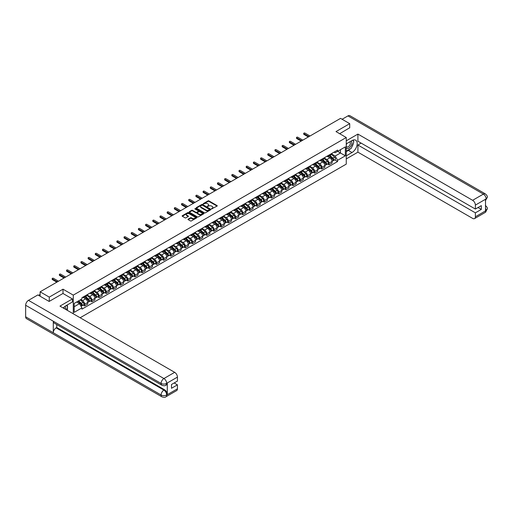 <?xml version="1.0" encoding="UTF-8"?>
<svg xmlns="http://www.w3.org/2000/svg" width="513" height="513" viewBox="0 0 513 513"><rect width="100%" height="100%" fill="white"/><g stroke="black" fill="none" stroke-linecap="round" stroke-linejoin="round"><path stroke-width="0.77" d="M211.625 208.881L217.063 206.104A0.641 0.372 0 0 0 217.063 205.585L208.926 200.884A0.641 0.372 0 0 0 208.021 200.884L203.219 203.661L203.219 204.027L204.469 203.667A2.046 1.18 0 0 1 207.367 203.667L208.041 204.059A2.046 1.18 0 0 1 208.644 204.892A2.046 1.18 0 0 1 208.041 205.726L207.419 206.45L208.676 206.091A2.046 1.18 0 0 1 211.568 206.091L212.247 206.482A2.046 1.18 0 0 1 212.85 207.323A2.046 1.18 0 0 1 212.247 208.156L211.625 208.515M188.168 219.109A0.641 0.372 0 0 0 188.168 219.628L190.451 220.949A0.641 0.372 0 0 0 191.355 220.949L196.691 217.865A0.641 0.372 0 0 0 196.691 217.345L188.553 212.645A0.641 0.372 0 0 0 187.649 212.645L182.314 215.723A0.641 0.372 0 0 0 182.314 216.249L185.071 217.839A0.641 0.372 0 0 0 185.975 217.839L188.258 216.524A0.641 0.372 0 0 0 188.258 215.999L186.892 215.21A1.712 0.988 0 0 1 186.392 214.511A1.712 0.988 0 0 1 187.45 213.6A1.712 0.988 0 0 1 189.31 213.812L194.671 216.909A1.712 0.988 0 0 1 195.171 217.608A1.712 0.988 0 0 1 194.113 218.519A1.712 0.988 0 0 1 192.253 218.301L191.355 217.788A0.641 0.372 0 0 0 190.451 217.788L188.168 219.109L188.168 219.628L190.451 218.32L190.451 217.788M73.282 295.122L63.009 289.191L49.28 297.117L40.117 291.82L340.549 118.368L349.719 123.659L335.989 131.584L346.262 137.516L73.282 295.122L73.282 313.789M204.514 212.831A0.641 0.372 0 0 0 205.418 212.831L210.753 209.746A0.641 0.372 0 0 0 210.753 209.227L202.616 204.527A0.641 0.372 0 0 0 201.712 204.527L196.376 207.605A0.641 0.372 0 0 0 196.376 208.131L204.514 212.831M194.998 208.977L195.453 209.041L195.453 208.509L203.725 213.286A0.641 0.372 0 0 1 203.725 213.806L198.39 216.89A0.641 0.372 0 0 1 197.486 216.89L189.348 212.19L191.631 210.881L191.631 210.349L189.348 211.664A0.641 0.372 0 0 0 189.348 212.19L189.348 211.664M191.631 210.881A0.641 0.372 0 0 1 192.535 210.881L192.535 210.349A0.641 0.372 0 0 0 191.631 210.349M192.535 210.349L195.838 212.254A0.641 0.372 0 0 0 196.742 212.254L198.255 211.382A0.641 0.372 0 0 0 198.255 210.856L194.818 208.874L195.453 208.509M80.143 317.752L346.262 164.115L346.262 137.516M49.28 297.117L49.28 301.368M40.117 291.82L40.117 296.238M349.719 127.917L349.719 123.659M328.987 155.067A2.995 1.731 60 0 1 328.365 156.414L331.404 154.657A2.995 1.731 -120 0 0 332.026 153.316M324.671 158.299L326.864 159.562A2.995 1.731 60 0 1 328.987 163.237L332.026 161.48A2.995 1.731 -120 0 0 329.91 157.812L327.73 156.555M332.026 161.48L332.026 163.102L328.987 164.859L327.531 164.013M328.365 156.414A2.995 1.731 60 0 1 326.89 156.279M328.987 163.237L328.987 164.859M321.798 159.216A2.995 1.731 60 0 1 321.176 160.563L324.222 158.806A2.995 1.731 -120 0 0 324.838 157.465M320.343 168.161L321.798 169.008L324.838 167.251L324.838 165.628A2.995 1.731 -120 0 0 322.722 161.961L320.548 160.704M321.176 160.563A2.995 1.731 60 0 1 319.702 160.428M317.483 162.448L319.682 163.711A2.995 1.731 60 0 1 321.798 167.385L321.798 169.008M314.616 163.365A2.995 1.731 60 0 1 313.994 164.711L317.034 162.954A2.995 1.731 -120 0 0 317.656 161.614M313.154 172.31L314.616 173.157L317.656 171.4L317.656 169.777A2.995 1.731 -120 0 0 315.533 166.109L313.36 164.853M313.994 164.711A2.995 1.731 60 0 1 312.52 164.577M310.301 166.597L312.494 167.86A2.995 1.731 60 0 1 314.616 171.534L314.616 173.157M307.428 167.514A2.995 1.731 60 0 1 306.806 168.86L309.846 167.103A2.995 1.731 -120 0 0 310.468 165.763M305.972 176.459L307.428 177.306L310.468 175.549L310.468 173.926A2.995 1.731 -120 0 0 308.351 170.258L306.171 169.001M306.806 168.86A2.995 1.731 60 0 1 305.331 168.726M303.112 170.746L305.312 172.009A2.995 1.731 60 0 1 307.428 175.683L307.428 177.306M300.24 171.663A2.995 1.731 60 0 1 299.624 173.009L302.664 171.252A2.995 1.731 -120 0 0 303.279 169.912M298.784 180.608L300.24 181.455L303.279 179.697L303.279 178.075A2.995 1.731 -120 0 0 301.163 174.407L298.989 173.15M299.624 173.009A2.995 1.731 60 0 1 298.143 172.875M295.924 174.895L298.124 176.158A2.995 1.731 60 0 1 300.24 179.832L300.24 181.455M293.058 175.812A2.995 1.731 60 0 1 292.436 177.158L295.475 175.401A2.995 1.731 -120 0 0 296.097 174.061M291.596 184.757L293.058 185.603L296.097 183.846L296.097 182.224A2.995 1.731 -120 0 0 293.975 178.556L291.801 177.299M292.436 177.158A2.995 1.731 60 0 1 290.961 177.023M288.742 179.043L290.935 180.307A2.995 1.731 60 0 1 293.058 183.981L293.058 185.603M285.869 179.96A2.995 1.731 60 0 1 285.247 181.307L288.287 179.55A2.995 1.731 -120 0 0 288.909 178.21M284.414 188.906L285.869 189.752L288.909 187.995L288.909 186.373A2.995 1.731 -120 0 0 286.793 182.705L284.612 181.448M285.247 181.307A2.995 1.731 60 0 1 283.772 181.172M281.554 183.192L283.753 184.456A2.995 1.731 60 0 1 285.869 188.13L285.869 189.752M278.681 184.109A2.995 1.731 60 0 1 278.065 185.456L281.105 183.699A2.995 1.731 -120 0 0 281.727 182.359M277.225 193.055L278.681 193.901L281.727 192.144L281.727 190.522A2.995 1.731 -120 0 0 279.604 186.854L277.43 185.597M278.065 185.456A2.995 1.731 60 0 1 276.59 185.321M274.372 187.341L276.565 188.604A2.995 1.731 60 0 1 278.681 192.279L278.681 193.901M271.499 188.258A2.995 1.731 60 0 1 270.877 189.605L273.916 187.848A2.995 1.731 -120 0 0 274.538 186.508M270.037 197.204L271.499 198.05L274.538 196.293L274.538 194.671A2.995 1.731 -120 0 0 272.416 191.003L270.242 189.746M270.877 189.605A2.995 1.731 60 0 1 269.402 189.47M267.183 191.49L269.376 192.753A2.995 1.731 60 0 1 271.499 196.428L271.499 198.05M264.31 192.407A2.995 1.731 60 0 1 263.688 193.754L266.728 191.997A2.995 1.731 -120 0 0 267.35 190.656M262.855 201.352L264.31 202.199L267.35 200.442L267.35 198.82A2.995 1.731 -120 0 0 265.234 195.152L263.054 193.895M263.688 193.754A2.995 1.731 60 0 1 262.214 193.619M259.995 195.639L262.194 196.902A2.995 1.731 60 0 1 264.31 200.577L264.31 202.199M257.122 196.556A2.995 1.731 60 0 1 256.506 197.903L259.546 196.146A2.995 1.731 -120 0 0 260.168 194.805M255.666 205.501L257.128 206.348L260.168 204.591L260.168 202.968A2.995 1.731 -120 0 0 258.045 199.3L255.872 198.044M256.506 197.903A2.995 1.731 60 0 1 255.032 197.768M252.813 199.788L255.006 201.051A2.995 1.731 60 0 1 257.128 204.725L257.128 206.348M249.94 200.705A2.995 1.731 60 0 1 249.318 202.051L252.358 200.294A2.995 1.731 -120 0 0 252.98 198.954M248.484 209.65L249.94 210.497L252.98 208.74L252.98 207.117A2.995 1.731 -120 0 0 250.863 203.449L248.683 202.193M249.318 202.051A2.995 1.731 60 0 1 247.843 201.917M245.624 203.937L247.817 205.2A2.995 1.731 60 0 1 249.94 208.874L249.94 210.497M242.752 204.854A2.995 1.731 60 0 1 242.13 206.2L245.176 204.443A2.995 1.731 -120 0 0 245.791 203.103M241.296 213.799L242.752 214.646L245.791 212.889L245.791 211.266A2.995 1.731 -120 0 0 243.675 207.598L241.501 206.341M242.13 206.2A2.995 1.731 60 0 1 240.655 206.066M238.436 208.086L240.635 209.349A2.995 1.731 60 0 1 242.752 213.023L242.752 214.646M235.57 209.003A2.995 1.731 60 0 1 234.948 210.349L237.987 208.592A2.995 1.731 -120 0 0 238.609 207.252M234.108 217.948L235.57 218.794L238.609 217.037L238.609 215.415A2.995 1.731 -120 0 0 236.487 211.747L234.313 210.49M234.948 210.349A2.995 1.731 60 0 1 233.473 210.215M231.254 212.235L233.447 213.498A2.995 1.731 60 0 1 235.57 217.172L235.57 218.794M228.381 213.151A2.995 1.731 60 0 1 227.759 214.498L230.799 212.741A2.995 1.731 -120 0 0 231.421 211.401M226.926 222.097L228.381 222.943L231.421 221.186L231.421 219.564A2.995 1.731 -120 0 0 229.305 215.896L227.124 214.639M227.759 214.498A2.995 1.731 60 0 1 226.284 214.363M224.066 216.383L226.265 217.647A2.995 1.731 60 0 1 228.381 221.321L228.381 222.943M221.193 217.3A2.995 1.731 60 0 1 220.577 218.647L223.617 216.89A2.995 1.731 -120 0 0 224.232 215.55M219.737 226.246L221.193 227.092L224.232 225.335L224.232 223.713A2.995 1.731 -120 0 0 222.116 220.045L219.942 218.788M220.577 218.647A2.995 1.731 60 0 1 219.096 218.512M216.877 220.532L219.077 221.796A2.995 1.731 60 0 1 221.193 225.47L221.193 227.092M214.011 221.449A2.995 1.731 60 0 1 213.389 222.796L216.428 221.039A2.995 1.731 -120 0 0 217.05 219.699M212.549 230.395L214.011 231.241L217.05 229.484L217.05 227.862A2.995 1.731 -120 0 0 214.928 224.194L212.754 222.937M213.389 222.796A2.995 1.731 60 0 1 211.914 222.661M209.695 224.681L211.888 225.944A2.995 1.731 60 0 1 214.011 229.619L214.011 231.241M206.822 225.598A2.995 1.731 60 0 1 206.2 226.945L209.24 225.188A2.995 1.731 -120 0 0 209.862 223.848M205.367 234.544L206.822 235.39L209.862 233.633L209.862 232.011A2.995 1.731 -120 0 0 207.746 228.343L205.566 227.086M206.2 226.945A2.995 1.731 60 0 1 204.725 226.81M202.507 228.83L204.706 230.093A2.995 1.731 60 0 1 206.822 233.768L206.822 235.39M199.634 229.747A2.995 1.731 60 0 1 199.018 231.094L202.058 229.337A2.995 1.731 -120 0 0 202.673 227.996M198.178 238.692L199.634 239.539L202.68 237.782L202.68 236.16A2.995 1.731 -120 0 0 200.557 232.492L198.384 231.235M199.018 231.094A2.995 1.731 60 0 1 197.543 230.959M195.325 232.979L197.518 234.242A2.995 1.731 60 0 1 199.634 237.917L199.634 239.539M192.452 233.896A2.995 1.731 60 0 1 191.83 235.243L194.869 233.486A2.995 1.731 -120 0 0 195.491 232.145M190.99 242.841L192.452 243.688L195.491 241.931L195.491 240.308A2.995 1.731 -120 0 0 193.369 236.64L191.195 235.384M191.83 235.243A2.995 1.731 60 0 1 190.355 235.108M188.136 237.128L190.329 238.391A2.995 1.731 60 0 1 192.452 242.065L192.452 243.688M185.264 238.045A2.995 1.731 60 0 1 184.642 239.391L187.681 237.634A2.995 1.731 -120 0 0 188.303 236.294M183.808 246.99L185.264 247.837L188.303 246.08L188.303 244.457A2.995 1.731 -120 0 0 186.187 240.789L184.007 239.533M184.642 239.391A2.995 1.731 60 0 1 183.167 239.257M180.948 241.277L183.147 242.54A2.995 1.731 60 0 1 185.264 246.214L185.264 247.837M178.075 242.194A2.995 1.731 60 0 1 177.46 243.54L180.499 241.783A2.995 1.731 -120 0 0 181.121 240.443M176.619 251.139L178.075 251.986L181.121 250.229L181.121 248.606A2.995 1.731 -120 0 0 178.999 244.938L176.825 243.681M177.46 243.54A2.995 1.731 60 0 1 175.985 243.406M173.766 245.426L175.959 246.689A2.995 1.731 60 0 1 178.075 250.363L178.075 251.986M170.893 246.343A2.995 1.731 60 0 1 170.271 247.689L173.311 245.932A2.995 1.731 -120 0 0 173.933 244.592M169.437 255.288L170.893 256.134L173.933 254.377L173.933 252.755A2.995 1.731 -120 0 0 171.817 249.087L169.636 247.83M170.271 247.689A2.995 1.731 60 0 1 168.796 247.555M166.578 249.575L168.771 250.838A2.995 1.731 60 0 1 170.893 254.512L170.893 256.134M163.705 250.491A2.995 1.731 60 0 1 163.083 251.838L166.129 250.081A2.995 1.731 -120 0 0 166.744 248.741M162.249 259.437L163.705 260.283L166.744 258.526L166.744 256.904A2.995 1.731 -120 0 0 164.628 253.236L162.454 251.979M163.083 251.838A2.995 1.731 60 0 1 161.608 251.703M159.389 253.723L161.589 254.987A2.995 1.731 60 0 1 163.705 258.661L163.705 260.283M156.523 254.64A2.995 1.731 60 0 1 155.901 255.987L158.94 254.23A2.995 1.731 -120 0 0 159.562 252.89M155.061 263.586L156.523 264.432L159.562 262.675L159.562 261.053A2.995 1.731 -120 0 0 157.44 257.385L155.266 256.128M155.901 255.987A2.995 1.731 60 0 1 154.426 255.852M152.207 257.872L154.4 259.136A2.995 1.731 60 0 1 156.523 262.81L156.523 264.432M149.334 258.789A2.995 1.731 60 0 1 148.712 260.136L151.752 258.379A2.995 1.731 -120 0 0 152.374 257.039M147.879 267.735L149.334 268.581L152.374 266.824L152.374 265.202A2.995 1.731 -120 0 0 150.258 261.534L148.077 260.277M148.712 260.136A2.995 1.731 60 0 1 147.237 260.001M145.019 262.021L147.212 263.284A2.995 1.731 60 0 1 149.334 266.959L149.334 268.581M142.146 262.938A2.995 1.731 60 0 1 141.524 264.285L144.57 262.528A2.995 1.731 -120 0 0 145.185 261.188M140.69 271.884L142.146 272.73L145.185 270.973L145.185 269.351A2.995 1.731 -120 0 0 143.069 265.683L140.895 264.426M141.524 264.285A2.995 1.731 60 0 1 140.049 264.15M137.83 266.17L140.03 267.433A2.995 1.731 60 0 1 142.146 271.108L142.146 272.73M134.964 267.087A2.995 1.731 60 0 1 134.342 268.434L137.381 266.677A2.995 1.731 -120 0 0 138.003 265.336M133.502 276.032L134.964 276.879L138.003 275.122L138.003 273.5A2.995 1.731 -120 0 0 135.881 269.832L133.707 268.575M134.342 268.434A2.995 1.731 60 0 1 132.867 268.299M130.648 270.319L132.841 271.582A2.995 1.731 60 0 1 134.964 275.257L134.964 276.879M127.775 271.236A2.995 1.731 60 0 1 127.153 272.583L130.193 270.826A2.995 1.731 -120 0 0 130.815 269.485M126.32 280.181L127.775 281.028L130.815 279.271L130.815 277.648A2.995 1.731 -120 0 0 128.699 273.974L126.519 272.724M127.153 272.583A2.995 1.731 60 0 1 125.679 272.448M123.46 274.468L125.659 275.731A2.995 1.731 60 0 1 127.775 279.405L127.775 281.028M120.587 275.385A2.995 1.731 60 0 1 119.971 276.731L123.011 274.974A2.995 1.731 -120 0 0 123.627 273.634M119.131 284.33L120.587 285.177L123.627 283.42L123.627 281.797A2.995 1.731 -120 0 0 121.51 278.123L119.337 276.873M119.971 276.731A2.995 1.731 60 0 1 118.497 276.597M116.271 278.617L118.471 279.88A2.995 1.731 60 0 1 120.587 283.554L120.587 285.177M113.405 279.534A2.995 1.731 60 0 1 112.783 280.88L115.823 279.123A2.995 1.731 -120 0 0 116.445 277.783M111.943 288.479L113.405 289.326L116.445 287.569L116.445 285.946A2.995 1.731 -120 0 0 114.322 282.272L112.148 281.021M112.783 280.88A2.995 1.731 60 0 1 111.308 280.746M109.089 282.766L111.283 284.029A2.995 1.731 60 0 1 113.405 287.703L113.405 289.326M106.217 283.683A2.995 1.731 60 0 1 105.595 285.029L108.634 283.272A2.995 1.731 -120 0 0 109.256 281.932M104.761 292.628L106.217 293.474L109.256 291.717L109.256 290.095A2.995 1.731 -120 0 0 107.14 286.421L104.96 285.17M105.595 285.029A2.995 1.731 60 0 1 104.12 284.895M101.901 286.914L104.101 288.178A2.995 1.731 60 0 1 106.217 291.852L106.217 293.474M99.028 287.831A2.995 1.731 60 0 1 98.413 289.178L101.452 287.421A2.995 1.731 -120 0 0 102.074 286.081M97.573 296.777L99.028 297.623L102.074 295.866L102.074 294.244A2.995 1.731 -120 0 0 99.952 290.57L97.778 289.319M98.413 289.178A2.995 1.731 60 0 1 96.938 289.043M94.719 291.063L96.912 292.327A2.995 1.731 60 0 1 99.028 296.001L99.028 297.623M91.846 291.98A2.995 1.731 60 0 1 91.224 293.327L94.264 291.57A2.995 1.731 -120 0 0 94.886 290.23M90.384 300.926L91.846 301.772L94.886 300.015L94.886 298.393A2.995 1.731 -120 0 0 92.763 294.719L90.589 293.468M91.224 293.327A2.995 1.731 60 0 1 89.749 293.192M87.531 295.206L89.724 296.476A2.995 1.731 60 0 1 91.846 300.15L91.846 301.772M84.658 296.129A2.995 1.731 60 0 1 84.036 297.476L87.082 295.719A2.995 1.731 -120 0 0 87.697 294.379M83.202 305.075L84.658 305.921L87.697 304.164L87.697 302.542A2.995 1.731 -120 0 0 85.581 298.867L83.401 297.617M84.036 297.476A2.995 1.731 60 0 1 82.561 297.341M80.791 299.618L82.542 300.624A2.995 1.731 60 0 1 84.658 304.299L84.658 305.921M334.078 152.13L335.156 152.759L345.339 146.878L340.459 149.7L340.459 152.996L335.156 156.055L331.86 154.15M74.199 306.716L79.502 303.658L81.939 307.883L74.199 312.353L74.199 303.42L81.939 298.951L81.939 297.7L337.599 150.097L337.599 151.348L345.339 155.817L337.599 160.28L335.156 156.055M345.339 146.878L345.339 155.817M81.939 307.883L81.939 309.134L337.599 161.531L337.599 160.28M63.009 289.191L63.009 293.5M79.502 303.658L76.642 302.01M334.713 159.864L337.599 161.531M211.805 208.945L212.247 208.688A2.046 1.18 0 0 0 212.85 207.855L212.85 207.323M208.644 204.892L208.644 205.424A2.046 1.18 0 0 1 208.041 206.258L207.598 206.515M217.063 205.585L217.063 206.104L208.926 201.417A0.641 0.372 0 0 0 208.021 201.417L203.398 204.084M210.753 209.227L210.753 209.746L202.616 205.059A0.641 0.372 0 0 0 201.712 205.059L196.383 208.137M209.625 209.67L202.481 205.181L201.192 205.559A2.046 1.18 0 0 0 200.596 206.393A2.046 1.18 0 0 0 201.192 207.226L206.079 210.048A2.046 1.18 0 0 0 208.971 210.048L209.625 209.67L209.625 210.202L209.625 209.836M200.596 206.393L200.596 206.925A2.046 1.18 0 0 0 201.192 207.759L201.192 207.226M209.625 210.202L208.971 210.58A2.046 1.18 0 0 1 206.079 210.58L201.192 207.759M192.535 210.881L195.838 212.786A0.641 0.372 0 0 0 196.742 212.786L198.255 211.914A0.641 0.372 0 0 0 198.441 211.651L198.441 211.119M195.453 209.041L203.719 213.812M199.262 214.229A1.712 0.988 0 0 0 201.122 214.447A1.712 0.988 0 0 0 202.18 213.53A1.712 0.988 0 0 0 201.68 212.837L199.794 211.747A0.641 0.372 0 0 0 198.884 211.747L197.37 212.619A0.641 0.372 0 0 0 197.37 213.139L199.262 214.229L199.262 214.761A1.712 0.988 0 0 0 201.122 214.979A1.712 0.988 0 0 0 202.18 214.062L202.18 213.53M197.184 212.882L197.184 213.414A0.641 0.372 0 0 0 197.37 213.671L197.37 213.139M199.262 214.761L197.37 213.671M195.171 217.608L195.171 218.134A1.712 0.988 0 0 1 194.113 219.051A1.712 0.988 0 0 1 192.253 218.833L191.355 218.32A0.641 0.372 0 0 0 190.451 218.32M186.392 214.511L186.392 215.043A1.712 0.988 0 0 0 186.892 215.742L186.892 215.21M188.252 216.524L186.892 215.742M196.684 217.871L188.553 213.177A0.641 0.372 0 0 0 187.649 213.177L182.327 216.255M329.192 155.939L332.123 158.549A1.629 0.943 60 0 1 332.636 161.069L332.026 161.422M329.269 156.003L330.648 156.805M329.487 155.766L332.745 158.671A0.782 0.449 60 0 1 332.995 159.883A0.782 0.449 60 0 1 332.924 159.909M329.974 155.484L332.905 158.1A1.629 0.943 60 0 1 333.418 160.614A1.629 0.943 60 0 1 332.924 160.665M331.61 154.503L334.566 157.138A1.629 0.943 60 0 1 335.072 159.658L333.418 160.614M308.351 136.958L303.927 134.406A0.75 0.43 180 0 1 303.709 134.098L303.709 133.406A0.75 0.43 -0 0 0 303.927 133.713L308.948 136.612M310.006 136.003L304.985 133.104A0.75 0.43 -0 0 0 303.709 133.406M322.01 160.088L324.934 162.698A1.629 0.943 60 0 1 325.447 165.218L324.838 165.571M322.087 160.152L323.466 160.954M322.305 159.915L325.563 162.82A0.782 0.449 60 0 1 325.806 164.032A0.782 0.449 60 0 1 325.736 164.057M322.792 159.633L325.717 162.249A1.629 0.943 60 0 1 326.23 164.763A1.629 0.943 60 0 1 325.736 164.814M324.421 158.652L327.377 161.287A1.629 0.943 60 0 1 327.89 163.807L326.23 164.763M314.822 164.237L317.752 166.847A1.629 0.943 60 0 1 318.259 169.367L317.656 169.72M314.899 164.301L316.277 165.103M315.117 164.064L318.374 166.969A0.782 0.449 60 0 1 318.618 168.181A0.782 0.449 60 0 1 318.547 168.206M315.604 163.782L318.535 166.398A1.629 0.943 60 0 1 319.048 168.912A1.629 0.943 60 0 1 318.554 168.963M317.239 162.801L320.189 165.436A1.629 0.943 60 0 1 320.702 167.956L319.048 168.912M350.411 148.764A7.329 4.232 120 0 1 348.378 150.418L352.021 152.515A7.329 4.232 120 0 0 356.804 146.058A7.329 4.232 120 0 0 355.682 140.184A7.329 4.232 120 0 0 352.021 140.549L346.262 143.871M352.021 152.515L346.262 155.843M346.262 158.902L357.914 152.169L357.914 145.019L475.378 212.837L475.378 216.8L486.202 210.49L485.516 210.811L485.516 199.377L486.138 198.884L475.378 205.097A3.912 2.257 -120 0 0 472.614 200.307L483.374 194.1L347.942 115.906L342.113 119.272M361.184 143.127L357.914 145.019M478.052 207.515L481.322 209.407L481.322 205.63L475.378 209.06L357.914 141.242L357.914 134.085L472.614 200.307M346.262 140.812L357.914 134.085M357.914 152.169L472.614 218.391A3.912 2.257 -120 0 0 474.57 218.589A3.912 2.257 -120 0 0 475.378 216.8M347.942 115.906A4.008 2.315 -60 0 1 349.943 115.707L485.375 193.901A4.008 2.315 -60 0 0 483.374 194.1A3.912 2.257 60 0 1 486.138 198.884M475.378 209.06L475.378 205.097M481.322 209.407L475.378 212.837M349.719 127.756L339.67 133.713M351.867 146.846A7.329 4.232 120 0 0 353.444 142.781M353.56 141.466A7.329 4.232 120 0 0 353.38 139.972M348.378 150.418L346.262 151.636M485.516 208.079L486.138 210.452M485.375 205.469C486.946 206.88 487.606 208.015 487.35 208.862L486.209 210.49M485.375 193.901C486.946 195.299 487.606 196.441 487.35 197.319L486.202 198.929M72.404 298.925L59.97 306.107L174.67 372.329A3.912 2.257 60 0 1 177.434 377.113L166.68 383.326L165.866 385.244C165.212 385.911 163.891 385.911 161.909 385.25L54.122 323.017A4.008 2.315 -60 0 1 53.288 321.209L25.65 305.254A4.008 2.315 -60 0 1 28.484 300.349L37.859 294.937L49.145 301.452L62.964 293.474L72.404 298.925L72.404 301.984L65.863 305.761A7.329 4.232 120 0 0 63.298 308.024M67.222 310.294L68.768 311.186M67.383 310.198L67.383 307.742M67.383 306.646L67.383 304.882M177.434 377.113L177.434 381.076L171.489 384.506L171.489 388.283L177.434 384.853L177.434 388.816A3.912 2.257 60 0 1 176.626 390.605L165.866 396.812A3.912 2.257 -120 0 0 166.68 395.023L177.434 388.816M165.866 396.812C165.244 397.479 163.923 397.479 161.909 396.818L26.477 318.631A4.008 2.315 -60 0 1 25.65 316.797L53.288 332.751A4.008 2.315 -60 0 1 56.122 327.871L163.916 390.104L164.538 389.745A3.912 2.257 60 0 1 167.302 394.535L167.302 383.096A3.912 2.257 60 0 1 166.488 384.885L165.866 385.244M25.65 305.254L25.65 316.797M161.909 385.25A4.008 2.315 -60 0 1 161.082 383.442L53.288 321.209L53.288 332.751L161.082 394.984C162.916 395.876 164.763 395.876 166.61 394.984L166.68 395.023M177.434 384.853L174.163 382.967M56.744 324.53L56.744 327.512L164.538 389.745M56.744 327.512L56.122 327.871M28.484 300.349L163.916 378.536A4.008 2.315 -60 0 0 161.082 383.442C162.922 384.327 164.763 384.32 166.603 383.423M346.262 147.943A4.232 2.443 120 0 0 349.629 147.577A4.232 2.443 120 0 0 351.835 142.967A4.232 2.443 120 0 0 351.065 141.101M346.615 143.666A4.232 2.443 120 0 0 346.262 144.429M346.262 145.846A2.898 1.674 120 0 0 346.846 146.891A2.898 1.674 120 0 0 349.077 146.115A2.898 1.674 120 0 0 350.347 143.198A2.898 1.674 120 0 0 349.744 141.87A2.898 1.674 120 0 0 349.738 141.87M346.852 143.531A2.898 1.674 120 0 0 346.262 145.269M352.681 140.216L353.816 141.825L351.328 148.238L346.352 151.104M65.536 309.32A4.232 2.443 120 0 0 65.683 308.178A4.232 2.443 120 0 0 64.978 306.357M64.189 308.537A2.898 1.674 120 0 0 64.189 308.409A2.898 1.674 120 0 0 63.888 307.351M66.504 305.389L67.658 307.037L66.549 309.903M301.163 141.107L296.738 138.555A0.75 0.43 180 0 1 296.52 138.247L296.52 137.555A0.75 0.43 -0 0 0 296.738 137.862L301.759 140.761M302.824 140.152L297.803 137.253A0.75 0.43 -0 0 0 296.52 137.555M293.975 145.256L289.556 142.704A0.75 0.43 180 0 1 289.338 142.396L289.338 141.703A0.75 0.43 -0 0 0 289.556 142.011L294.577 144.91M295.635 144.3L290.614 141.402A0.75 0.43 -0 0 0 289.338 141.703M307.633 168.386L310.564 170.996A1.629 0.943 60 0 1 311.077 173.516L310.468 173.869M307.71 168.45L309.089 169.252M307.928 168.213L311.192 171.118A0.782 0.449 60 0 1 311.436 172.33A0.782 0.449 60 0 1 311.365 172.355M308.422 167.931L311.346 170.547A1.629 0.943 60 0 1 311.859 173.061A1.629 0.943 60 0 1 311.365 173.112M310.051 166.949L313.007 169.585A1.629 0.943 60 0 1 313.514 172.105L311.859 173.061M300.451 172.535L303.375 175.145A1.629 0.943 60 0 1 303.888 177.665L303.279 178.017M300.528 172.599L301.907 173.4M300.746 172.362L304.004 175.266A0.782 0.449 60 0 1 304.247 176.478A0.782 0.449 60 0 1 304.177 176.504M301.234 172.079L304.164 174.696A1.629 0.943 60 0 1 304.671 177.209A1.629 0.943 60 0 1 304.183 177.261M302.862 171.098L305.819 173.734A1.629 0.943 60 0 1 306.332 176.254L304.671 177.209M293.263 176.684L296.193 179.294A1.629 0.943 60 0 1 296.7 181.814L296.097 182.166M293.34 176.748L294.719 177.543M293.558 176.51L296.815 179.415A0.782 0.449 60 0 1 297.065 180.627A0.782 0.449 60 0 1 296.989 180.653M294.045 176.228L296.976 178.845A1.629 0.943 60 0 1 297.489 181.358A1.629 0.943 60 0 1 296.995 181.41M295.68 175.247L298.63 177.883A1.629 0.943 60 0 1 299.143 180.403L297.489 181.358M286.793 149.405L282.368 146.853A0.75 0.43 180 0 1 282.15 146.545L282.15 145.852A0.75 0.43 -0 0 0 282.368 146.16L287.389 149.059M288.447 148.449L283.426 145.551A0.75 0.43 -0 0 0 282.15 145.852M279.604 153.554L275.18 151.002A0.75 0.43 180 0 1 274.962 150.694L274.962 150.001A0.75 0.43 -0 0 0 275.18 150.309L280.201 153.207M281.265 152.598L276.244 149.7A0.75 0.43 -0 0 0 274.962 150.001M272.416 157.703L267.998 155.15A0.75 0.43 180 0 1 267.78 154.843L267.78 154.15A0.75 0.43 -0 0 0 267.998 154.458L273.019 157.356M274.077 156.747L269.056 153.849A0.75 0.43 -0 0 0 267.78 154.15M286.074 180.833L289.005 183.442A1.629 0.943 60 0 1 289.518 185.963L288.909 186.315M286.158 180.897L287.536 181.692M286.376 180.659L289.633 183.564A0.782 0.449 60 0 1 289.877 184.776A0.782 0.449 60 0 1 289.807 184.802M286.863 180.377L289.787 182.994A1.629 0.943 60 0 1 290.3 185.507A1.629 0.943 60 0 1 289.807 185.559M288.492 179.396L291.448 182.032A1.629 0.943 60 0 1 291.961 184.552L290.3 185.507M265.234 161.851L260.809 159.299A0.75 0.43 180 0 1 260.591 158.992L260.591 158.299A0.75 0.43 -0 0 0 260.809 158.607L265.83 161.505M266.888 160.896L261.867 157.998A0.75 0.43 -0 0 0 260.591 158.299M278.892 184.981L281.817 187.591A1.629 0.943 60 0 1 282.33 190.111L281.72 190.464M278.969 185.046L280.348 185.841M279.187 184.808L282.445 187.713A0.782 0.449 60 0 1 282.689 188.925A0.782 0.449 60 0 1 282.618 188.951M279.675 184.526L282.605 187.142A1.629 0.943 60 0 1 283.112 189.656A1.629 0.943 60 0 1 282.625 189.707M281.31 183.545L284.26 186.181A1.629 0.943 60 0 1 284.773 188.701L283.112 189.656M258.045 166L253.627 163.448A0.75 0.43 180 0 1 253.403 163.14L253.403 162.448A0.75 0.43 -0 0 0 253.627 162.756L258.648 165.654M259.706 165.045L254.685 162.146A0.75 0.43 -0 0 0 253.403 162.448M271.704 189.13L274.635 191.74A1.629 0.943 60 0 1 275.148 194.26L274.538 194.613M271.781 189.194L273.16 189.99M271.999 188.957L275.257 191.862A0.782 0.449 60 0 1 275.507 193.074A0.782 0.449 60 0 1 275.436 193.1M272.486 188.675L275.417 191.291A1.629 0.943 60 0 1 275.93 193.805A1.629 0.943 60 0 1 275.436 193.856M274.122 187.694L277.078 190.329A1.629 0.943 60 0 1 277.584 192.85L275.93 193.805M250.863 170.149L246.439 167.597A0.75 0.43 180 0 1 246.221 167.289L246.221 166.597A0.75 0.43 -0 0 0 246.439 166.905L251.46 169.803M252.518 169.194L247.497 166.295A0.75 0.43 -0 0 0 246.221 166.597M264.522 193.279L267.446 195.889A1.629 0.943 60 0 1 267.959 198.409L267.35 198.762M264.599 193.343L265.978 194.138M264.817 193.106L268.075 196.011A0.782 0.449 60 0 1 268.318 197.223A0.782 0.449 60 0 1 268.248 197.249M265.304 192.824L268.228 195.44A1.629 0.943 60 0 1 268.741 197.954A1.629 0.943 60 0 1 268.248 198.005M266.933 191.843L269.889 194.478A1.629 0.943 60 0 1 270.402 196.998L268.741 197.954M243.675 174.298L239.25 171.746A0.75 0.43 180 0 1 239.032 171.438L239.032 170.746A0.75 0.43 -0 0 0 239.25 171.053L244.271 173.952M245.329 173.343L240.308 170.444A0.75 0.43 -0 0 0 239.032 170.746M257.334 197.428L260.264 200.038A1.629 0.943 60 0 1 260.771 202.558L260.168 202.904M257.411 197.492L258.789 198.287M257.629 197.255L260.886 200.16A0.782 0.449 60 0 1 261.13 201.372A0.782 0.449 60 0 1 261.059 201.397M258.116 196.973L261.046 199.589A1.629 0.943 60 0 1 261.553 202.103A1.629 0.943 60 0 1 261.066 202.154M259.751 195.992L262.701 198.627A1.629 0.943 60 0 1 263.214 201.147L261.553 202.103M250.145 201.577L253.076 204.187A1.629 0.943 60 0 1 253.589 206.707L252.98 207.053M250.222 201.641L251.601 202.436M250.44 201.404L253.698 204.309A0.782 0.449 60 0 1 253.948 205.521A0.782 0.449 60 0 1 253.877 205.546M250.928 201.122L253.858 203.738A1.629 0.943 60 0 1 254.371 206.252A1.629 0.943 60 0 1 253.877 206.303M252.563 200.141L255.519 202.776A1.629 0.943 60 0 1 256.025 205.296L254.371 206.252M242.963 205.726L245.887 208.336A1.629 0.943 60 0 1 246.4 210.856L245.791 211.202M243.04 205.79L244.419 206.585M243.258 205.553L246.516 208.458A0.782 0.449 60 0 1 246.759 209.67A0.782 0.449 60 0 1 246.689 209.695M243.746 205.271L246.67 207.887A1.629 0.943 60 0 1 247.183 210.401A1.629 0.943 60 0 1 246.689 210.452M245.374 204.289L248.33 206.925A1.629 0.943 60 0 1 248.843 209.445L247.183 210.401M235.775 209.875L238.705 212.485A1.629 0.943 60 0 1 239.212 215.005L238.609 215.351M235.852 209.939L237.23 210.734M236.07 209.702L239.327 212.606A0.782 0.449 60 0 1 239.571 213.818A0.782 0.449 60 0 1 239.5 213.844M236.557 209.419L239.488 212.036A1.629 0.943 60 0 1 239.994 214.549A1.629 0.943 60 0 1 239.507 214.601M238.192 208.438L241.142 211.074A1.629 0.943 60 0 1 241.655 213.594L239.994 214.549M228.586 214.024L231.517 216.633A1.629 0.943 60 0 1 232.03 219.154L231.421 219.5M228.663 214.088L230.042 214.883M228.881 213.85L232.145 216.755A0.782 0.449 60 0 1 232.389 217.967A0.782 0.449 60 0 1 232.318 217.993M229.369 213.568L232.299 216.185A1.629 0.943 60 0 1 232.812 218.698A1.629 0.943 60 0 1 232.318 218.75M231.004 212.587L233.96 215.223A1.629 0.943 60 0 1 234.467 217.743L232.812 218.698M221.404 218.172L224.328 220.782A1.629 0.943 60 0 1 224.841 223.302L224.232 223.649M221.481 218.237L222.86 219.032M221.699 217.999L224.957 220.904A0.782 0.449 60 0 1 225.201 222.116A0.782 0.449 60 0 1 225.13 222.142M222.187 217.717L225.111 220.334A1.629 0.943 60 0 1 225.624 222.847A1.629 0.943 60 0 1 225.136 222.899M223.815 216.736L226.772 219.372A1.629 0.943 60 0 1 227.285 221.892L225.624 222.847M236.487 178.447L232.068 175.895A0.75 0.43 180 0 1 231.844 175.587L231.844 174.895A0.75 0.43 -0 0 0 232.068 175.202L237.089 178.101M238.147 177.492L233.126 174.593A0.75 0.43 -0 0 0 231.844 174.895M229.305 182.596L224.88 180.044A0.75 0.43 180 0 1 224.662 179.736L224.662 179.043A0.75 0.43 -0 0 0 224.88 179.351L229.901 182.25M230.959 181.64L225.938 178.742A0.75 0.43 -0 0 0 224.662 179.043M222.116 186.745L217.692 184.193A0.75 0.43 180 0 1 217.474 183.885L217.474 183.192A0.75 0.43 -0 0 0 217.692 183.5L222.713 186.399M223.777 185.789L218.756 182.891A0.75 0.43 -0 0 0 217.474 183.192M214.928 190.894L210.51 188.342A0.75 0.43 180 0 1 210.292 188.034L210.292 187.341A0.75 0.43 -0 0 0 210.51 187.649L215.531 190.547M216.589 189.938L211.568 187.04A0.75 0.43 -0 0 0 210.292 187.341M207.746 195.043L203.321 192.49A0.75 0.43 180 0 1 203.103 192.183L203.103 191.49A0.75 0.43 -0 0 0 203.321 191.798L208.342 194.696M209.4 194.087L204.379 191.189A0.75 0.43 -0 0 0 203.103 191.49M200.557 199.191L196.133 196.639A0.75 0.43 180 0 1 195.915 196.332L195.915 195.639A0.75 0.43 -0 0 0 196.133 195.947L201.154 198.845M202.218 198.236L197.197 195.338A0.75 0.43 -0 0 0 195.915 195.639M214.216 222.321L217.146 224.931A1.629 0.943 60 0 1 217.653 227.451L217.05 227.798M214.293 222.386L215.672 223.181M214.511 222.148L217.769 225.053A0.782 0.449 60 0 1 218.019 226.265A0.782 0.449 60 0 1 217.942 226.291M214.998 221.866L217.929 224.482A1.629 0.943 60 0 1 218.442 226.996A1.629 0.943 60 0 1 217.948 227.047M216.633 220.885L219.583 223.521A1.629 0.943 60 0 1 220.096 226.041L218.442 226.996M193.369 203.34L188.951 200.788A0.75 0.43 180 0 1 188.733 200.48L188.733 199.788A0.75 0.43 -0 0 0 188.951 200.096L193.972 202.994M195.03 202.385L190.009 199.486A0.75 0.43 -0 0 0 188.733 199.788M207.028 226.47L209.958 229.08A1.629 0.943 60 0 1 210.471 231.6L209.862 231.947M207.111 226.534L208.483 227.33M207.329 226.297L210.586 229.202A0.782 0.449 60 0 1 210.83 230.414A0.782 0.449 60 0 1 210.76 230.44M207.816 226.015L210.74 228.631A1.629 0.943 60 0 1 211.253 231.145A1.629 0.943 60 0 1 210.76 231.196M209.445 225.034L212.401 227.669A1.629 0.943 60 0 1 212.914 230.19L211.253 231.145M186.187 207.489L181.762 204.937A0.75 0.43 180 0 1 181.544 204.629L181.544 203.937A0.75 0.43 -0 0 0 181.762 204.245L186.783 207.143M187.841 206.534L182.82 203.635A0.75 0.43 -0 0 0 181.544 203.937M199.846 230.619L202.77 233.229A1.629 0.943 60 0 1 203.283 235.749L202.673 236.095M199.923 230.683L201.301 231.478M200.141 230.446L203.398 233.351A0.782 0.449 60 0 1 203.642 234.563A0.782 0.449 60 0 1 203.571 234.588M200.628 230.164L203.558 232.78A1.629 0.943 60 0 1 204.065 235.294A1.629 0.943 60 0 1 203.578 235.345M202.263 229.183L205.213 231.818A1.629 0.943 60 0 1 205.726 234.338L204.065 235.294M178.999 211.638L174.58 209.086A0.75 0.43 180 0 1 174.356 208.778L174.356 208.086A0.75 0.43 -0 0 0 174.58 208.393L179.601 211.292M180.659 210.683L175.638 207.784A0.75 0.43 -0 0 0 174.356 208.086M192.657 234.768L195.588 237.378A1.629 0.943 60 0 1 196.101 239.898L195.491 240.244M192.734 234.832L194.113 235.627M192.952 234.595L196.21 237.5A0.782 0.449 60 0 1 196.46 238.712A0.782 0.449 60 0 1 196.389 238.737M193.439 234.313L196.37 236.929A1.629 0.943 60 0 1 196.883 239.443A1.629 0.943 60 0 1 196.389 239.494M195.075 233.332L198.031 235.967A1.629 0.943 60 0 1 198.537 238.487L196.883 239.443M171.81 215.787L167.392 213.235A0.75 0.43 180 0 1 167.174 212.927L167.174 212.235A0.75 0.43 -0 0 0 167.392 212.542L172.413 215.441M173.471 214.832L168.45 211.933A0.75 0.43 -0 0 0 167.174 212.235M185.475 238.917L188.399 241.527A1.629 0.943 60 0 1 188.912 244.047L188.303 244.393M185.552 238.981L186.931 239.776M185.77 238.744L189.028 241.649A0.782 0.449 60 0 1 189.271 242.861A0.782 0.449 60 0 1 189.201 242.886M186.257 238.462L189.182 241.078A1.629 0.943 60 0 1 189.695 243.592A1.629 0.943 60 0 1 189.201 243.643M187.886 237.481L190.842 240.116A1.629 0.943 60 0 1 191.355 242.636L189.695 243.592M164.628 219.936L160.203 217.384A0.75 0.43 180 0 1 159.985 217.076L159.985 216.383A0.75 0.43 -0 0 0 160.203 216.691L165.224 219.59M166.283 218.98L161.262 216.082A0.75 0.43 -0 0 0 159.985 216.383M178.287 243.066L181.217 245.676A1.629 0.943 60 0 1 181.724 248.196L181.115 248.542M178.364 243.13L179.742 243.925M178.582 242.893L181.839 245.798A0.782 0.449 60 0 1 182.083 247.009A0.782 0.449 60 0 1 182.012 247.035M179.069 242.611L182 245.22A1.629 0.943 60 0 1 182.506 247.741A1.629 0.943 60 0 1 182.019 247.792M180.704 241.629L183.654 244.265A1.629 0.943 60 0 1 184.167 246.785L182.506 247.741M157.44 224.085L153.021 221.533A0.75 0.43 180 0 1 152.797 221.225L152.797 220.532A0.75 0.43 -0 0 0 153.021 220.84L158.042 223.739M159.101 223.129L154.08 220.231A0.75 0.43 -0 0 0 152.797 220.532M171.098 247.215L174.029 249.825A1.629 0.943 60 0 1 174.542 252.345L173.933 252.691M171.175 247.279L172.554 248.074M171.393 247.042L174.651 249.946A0.782 0.449 60 0 1 174.901 251.158A0.782 0.449 60 0 1 174.83 251.184M171.881 246.759L174.811 249.369A1.629 0.943 60 0 1 175.324 251.889A1.629 0.943 60 0 1 174.83 251.941M173.516 245.778L176.472 248.414A1.629 0.943 60 0 1 176.979 250.934L175.324 251.889M150.258 228.234L145.833 225.682A0.75 0.43 180 0 1 145.615 225.374L145.615 224.681A0.75 0.43 -0 0 0 145.833 224.989L150.854 227.887M151.912 227.278L146.891 224.38A0.75 0.43 -0 0 0 145.615 224.681M163.916 251.364L166.84 253.973A1.629 0.943 60 0 1 167.353 256.494L166.744 256.84M163.993 251.428L165.372 252.223M164.211 251.19L167.469 254.095A0.782 0.449 60 0 1 167.713 255.307A0.782 0.449 60 0 1 167.642 255.333M164.699 250.908L167.623 253.518A1.629 0.943 60 0 1 168.136 256.038A1.629 0.943 60 0 1 167.642 256.09M166.327 249.927L169.284 252.563A1.629 0.943 60 0 1 169.797 255.083L168.136 256.038M143.069 232.383L138.645 229.83A0.75 0.43 180 0 1 138.427 229.523L138.427 228.83A0.75 0.43 -0 0 0 138.645 229.138L143.666 232.036M144.73 231.427L139.709 228.529A0.75 0.43 -0 0 0 138.427 228.83M156.728 255.512L159.658 258.122A1.629 0.943 60 0 1 160.165 260.642L159.562 260.989M156.805 255.577L158.184 256.372M157.023 255.339L160.28 258.244A0.782 0.449 60 0 1 160.524 259.456A0.782 0.449 60 0 1 160.454 259.482M157.51 255.057L160.441 257.667A1.629 0.943 60 0 1 160.947 260.187A1.629 0.943 60 0 1 160.46 260.238M159.145 254.076L162.095 256.712A1.629 0.943 60 0 1 162.608 259.232L160.947 260.187M135.881 236.531L131.463 233.979A0.75 0.43 180 0 1 131.238 233.671L131.238 232.979A0.75 0.43 -0 0 0 131.463 233.287L136.484 236.185M137.542 235.576L132.521 232.678A0.75 0.43 -0 0 0 131.238 232.979M149.539 259.661L152.47 262.271A1.629 0.943 60 0 1 152.983 264.791L152.374 265.138M149.616 259.725L150.995 260.521M149.834 259.488L153.098 262.393A0.782 0.449 60 0 1 153.342 263.605A0.782 0.449 60 0 1 153.272 263.631M150.322 259.206L153.252 261.816A1.629 0.943 60 0 1 153.765 264.336A1.629 0.943 60 0 1 153.272 264.387M151.957 258.225L154.913 260.861A1.629 0.943 60 0 1 155.42 263.381L153.765 264.336M128.699 240.68L124.274 238.128A0.75 0.43 180 0 1 124.056 237.82L124.056 237.128A0.75 0.43 -0 0 0 124.274 237.436L129.295 240.334M130.353 239.725L125.332 236.826A0.75 0.43 -0 0 0 124.056 237.128M142.357 263.81L145.282 266.42A1.629 0.943 60 0 1 145.795 268.94L145.185 269.287M142.434 263.874L143.813 264.67M142.652 263.637L145.91 266.542A0.782 0.449 60 0 1 146.154 267.754A0.782 0.449 60 0 1 146.083 267.78M143.14 263.355L146.064 265.965A1.629 0.943 60 0 1 146.577 268.485A1.629 0.943 60 0 1 146.083 268.536M144.769 262.374L147.725 265.009A1.629 0.943 60 0 1 148.238 267.529L146.577 268.485M121.51 244.829L117.086 242.277A0.75 0.43 180 0 1 116.868 241.969L116.868 241.277A0.75 0.43 -0 0 0 117.086 241.585L122.107 244.483M123.171 243.874L118.15 240.975A0.75 0.43 -0 0 0 116.868 241.277M135.169 267.959L138.1 270.569A1.629 0.943 60 0 1 138.606 273.089L138.003 273.435M135.246 268.023L136.625 268.818M135.464 267.786L138.722 270.691A0.782 0.449 60 0 1 138.972 271.903A0.782 0.449 60 0 1 138.895 271.928M135.951 267.504L138.882 270.114A1.629 0.943 60 0 1 139.395 272.634A1.629 0.943 60 0 1 138.901 272.685M137.587 266.523L140.536 269.158A1.629 0.943 60 0 1 141.049 271.678L139.395 272.634M114.322 248.978L109.904 246.426A0.75 0.43 180 0 1 109.686 246.118L109.686 245.426A0.75 0.43 -0 0 0 109.904 245.733L114.925 248.632M115.983 248.023L110.962 245.124A0.75 0.43 -0 0 0 109.686 245.426M127.981 272.102L130.911 274.718A1.629 0.943 60 0 1 131.424 277.238L130.815 277.584M128.064 272.172L129.436 272.967M128.276 271.935L131.54 274.84A0.782 0.449 60 0 1 131.783 276.052A0.782 0.449 60 0 1 131.713 276.077M128.769 271.653L131.694 274.263A1.629 0.943 60 0 1 132.207 276.783A1.629 0.943 60 0 1 131.713 276.834M130.398 270.672L133.354 273.307A1.629 0.943 60 0 1 133.867 275.827L132.207 276.783M107.14 253.127L102.715 250.575A0.75 0.43 180 0 1 102.497 250.267L102.497 249.575A0.75 0.43 -0 0 0 102.715 249.882L107.736 252.781M108.794 252.172L103.773 249.273A0.75 0.43 -0 0 0 102.497 249.575M120.799 276.25L123.723 278.867A1.629 0.943 60 0 1 124.236 281.387L123.627 281.733M120.876 276.321L122.254 277.116M121.094 276.084L124.351 278.989A0.782 0.449 60 0 1 124.595 280.201A0.782 0.449 60 0 1 124.524 280.226M121.581 275.802L124.512 278.412A1.629 0.943 60 0 1 125.018 280.932A1.629 0.943 60 0 1 124.531 280.983M123.216 274.821L126.166 277.456A1.629 0.943 60 0 1 126.679 279.976L125.018 280.932M99.952 257.276L95.527 254.724A0.75 0.43 180 0 1 95.309 254.416L95.309 253.723A0.75 0.43 -0 0 0 95.527 254.031L100.548 256.93M101.612 256.32L96.591 253.422A0.75 0.43 -0 0 0 95.309 253.723M113.61 280.399L116.541 283.016A1.629 0.943 60 0 1 117.054 285.536L116.445 285.882M113.687 280.47L115.066 281.265M113.905 280.233L117.163 283.138A0.782 0.449 60 0 1 117.413 284.349A0.782 0.449 60 0 1 117.336 284.375M114.393 279.951L117.323 282.56A1.629 0.943 60 0 1 117.836 285.081A1.629 0.943 60 0 1 117.342 285.132M116.028 278.969L118.984 281.605A1.629 0.943 60 0 1 119.491 284.125L117.836 285.081M92.763 261.425L88.345 258.873A0.75 0.43 180 0 1 88.127 258.565L88.127 257.872A0.75 0.43 -0 0 0 88.345 258.18L93.366 261.079M94.424 260.469L89.403 257.571A0.75 0.43 -0 0 0 88.127 257.872M106.422 284.548L109.352 287.165A1.629 0.943 60 0 1 109.865 289.685L109.256 290.031M106.505 284.619L107.884 285.414M106.723 284.382L109.981 287.286A0.782 0.449 60 0 1 110.224 288.498A0.782 0.449 60 0 1 110.154 288.524M107.211 284.099L110.135 286.709A1.629 0.943 60 0 1 110.648 289.229A1.629 0.943 60 0 1 110.154 289.281M108.839 283.118L111.796 285.754A1.629 0.943 60 0 1 112.309 288.274L110.648 289.229M85.581 265.574L81.157 263.022A0.75 0.43 180 0 1 80.939 262.714L80.939 262.021A0.75 0.43 -0 0 0 81.157 262.329L86.178 265.227M87.236 264.618L82.215 261.72A0.75 0.43 -0 0 0 80.939 262.021M99.24 288.697L102.164 291.313A1.629 0.943 60 0 1 102.677 293.834L102.068 294.18M99.317 288.768L100.695 289.563M99.535 288.53L102.792 291.435A0.782 0.449 60 0 1 103.036 292.647A0.782 0.449 60 0 1 102.966 292.673M100.022 288.248L102.953 290.858A1.629 0.943 60 0 1 103.459 293.378A1.629 0.943 60 0 1 102.972 293.43M101.657 287.267L104.607 289.903A1.629 0.943 60 0 1 105.12 292.423L103.459 293.378M78.393 269.723L73.975 267.17A0.75 0.43 180 0 1 73.75 266.863L73.75 266.17A0.75 0.43 -0 0 0 73.975 266.478L78.996 269.376M80.054 268.767L75.033 265.869A0.75 0.43 -0 0 0 73.75 266.17M92.051 292.846L94.982 295.462A1.629 0.943 60 0 1 95.495 297.982L94.886 298.329M92.128 292.917L93.507 293.712M92.346 292.679L95.604 295.584A0.782 0.449 60 0 1 95.854 296.796A0.782 0.449 60 0 1 95.784 296.822M92.834 292.397L95.764 295.007A1.629 0.943 60 0 1 96.277 297.527A1.629 0.943 60 0 1 95.784 297.578M94.469 291.416L97.425 294.052A1.629 0.943 60 0 1 97.932 296.572L96.277 297.527M71.211 273.871L66.786 271.319A0.75 0.43 180 0 1 66.568 271.011L66.568 270.319A0.75 0.43 -0 0 0 66.786 270.627L71.807 273.525M72.865 272.916L67.844 270.018A0.75 0.43 -0 0 0 66.568 270.319M84.869 296.995L87.794 299.611A1.629 0.943 60 0 1 88.307 302.131L87.697 302.478M84.946 297.065L86.325 297.861M85.164 296.828L88.422 299.733A0.782 0.449 60 0 1 88.666 300.945A0.782 0.449 60 0 1 88.595 300.971M85.652 296.546L88.576 299.156A1.629 0.943 60 0 1 89.089 301.676A1.629 0.943 60 0 1 88.595 301.727M87.281 295.565L90.237 298.2A1.629 0.943 60 0 1 90.75 300.721L89.089 301.676M64.022 278.02L59.598 275.468A0.75 0.43 180 0 1 59.38 275.16L59.38 274.468A0.75 0.43 -0 0 0 59.598 274.776L64.619 277.674M65.683 277.065L60.662 274.166A0.75 0.43 -0 0 0 59.38 274.468M77.861 301.304L80.612 303.76A1.629 0.943 60 0 1 81.118 306.28L81.041 306.325M77.886 301.291L79.137 302.01M78.156 301.137L81.234 303.882A0.782 0.449 60 0 1 81.477 305.094A0.782 0.449 60 0 1 81.407 305.12M78.643 300.855L81.394 303.305A1.629 0.943 60 0 1 81.9 305.825A1.629 0.943 60 0 1 81.413 305.876M80.304 299.9L83.048 302.349A1.629 0.943 60 0 1 83.561 304.869L81.9 305.825M56.834 282.169L52.416 279.617A0.75 0.43 180 0 1 52.191 279.309L52.191 278.617A0.75 0.43 -0 0 0 52.416 278.925L57.437 281.823M58.495 281.214L53.474 278.315A0.75 0.43 -0 0 0 52.191 278.617M91.846 300.15L94.886 298.393M99.028 296.001L102.074 294.244M106.217 291.852L109.256 290.095M113.405 287.703L116.445 285.946M120.587 283.554L123.627 281.797M127.775 279.405L130.815 277.648M134.964 275.257L138.003 273.5M142.146 271.108L145.185 269.351M149.334 266.959L152.374 265.202M156.523 262.81L159.562 261.053M163.705 258.661L166.744 256.904M170.893 254.512L173.933 252.755M178.075 250.363L181.121 248.606M185.264 246.214L188.303 244.457M192.452 242.065L195.491 240.308M199.634 237.917L202.68 236.16M206.822 233.768L209.862 232.011M214.011 229.619L217.05 227.862M221.193 225.47L224.232 223.713M228.381 221.321L231.421 219.564M235.57 217.172L238.609 215.415M242.752 213.023L245.791 211.266M249.94 208.874L252.98 207.117M257.128 204.725L260.168 202.968M264.31 200.577L267.35 198.82M271.499 196.428L274.538 194.671M278.681 192.279L281.727 190.522M285.869 188.13L288.909 186.373M293.058 183.981L296.097 182.224M300.24 179.832L303.279 178.075M307.428 175.683L310.468 173.926M314.616 171.534L317.656 169.777M321.798 167.385L324.838 165.628M84.658 304.299L87.697 302.542M82.542 300.624L85.581 298.867M89.724 296.476L92.763 294.719M96.912 292.327L99.952 290.57M104.101 288.178L107.14 286.421M111.283 284.029L114.322 282.272M118.471 279.88L121.51 278.123M125.659 275.731L128.699 273.974M132.841 271.582L135.881 269.832M140.03 267.433L143.069 265.683M147.212 263.284L150.258 261.534M154.4 259.136L157.44 257.385M161.589 254.987L164.628 253.236M168.771 250.838L171.817 249.087M175.959 246.689L178.999 244.938M183.147 242.54L186.187 240.789M190.329 238.391L193.369 236.64M197.518 234.242L200.557 232.492M204.706 230.093L207.746 228.343M211.888 225.944L214.928 224.194M219.077 221.796L222.116 220.045M226.265 217.647L229.305 215.896M233.447 213.498L236.487 211.747M240.635 209.349L243.675 207.598M247.817 205.2L250.863 203.449M255.006 201.051L258.045 199.3M262.194 196.902L265.234 195.152M269.376 192.753L272.416 191.003M276.565 188.604L279.604 186.854M283.753 184.456L286.793 182.705M290.935 180.307L293.975 178.556M298.124 176.158L301.163 174.407M305.312 172.009L308.351 170.258M312.494 167.86L315.533 166.109M319.682 163.711L322.722 161.961M326.864 159.562L329.91 157.812M40.117 294.879L38.937 295.559M212.247 208.688L212.247 208.156M207.419 206.45L207.419 206.085M208.041 206.258L208.041 205.726M203.219 204.027L203.219 203.661M208.021 201.417L208.021 200.884M208.926 201.417L208.926 200.884M196.376 208.131L196.376 207.605M201.712 205.059L201.712 204.527M202.616 205.059L202.616 204.527M206.079 210.58L206.079 210.048M208.971 210.58L208.971 210.048M195.838 212.786L195.838 212.254M196.742 212.786L196.742 212.254M198.255 211.914L198.255 211.382M203.725 213.806L203.725 213.286M191.355 218.32L191.355 217.788M192.253 218.833L192.253 218.301M188.258 216.524L188.258 215.999M182.314 216.249L182.314 215.723M187.649 213.177L187.649 212.645M188.553 213.177L188.553 212.645M196.691 217.865L196.691 217.345M332.123 158.549L331.212 159.075M334.566 157.138L332.905 158.1M303.927 133.713L303.927 134.406M324.934 162.698L324.024 163.224M327.377 161.287L325.717 162.249M317.752 166.847L316.835 167.373M320.189 165.436L318.535 166.398M487.35 208.874L485.324 212.376A3.912 2.257 -120 0 0 486.138 210.586M485.516 200.679L486.138 199.018M167.302 394.535L166.61 394.984M166.68 383.455L167.302 383.096M166.68 383.326A3.912 2.257 60 0 0 163.916 378.536L174.67 372.329M161.909 396.818A4.008 2.315 -60 0 1 161.082 394.984A4.008 2.315 -60 0 1 163.916 390.104C165.577 391.22 166.501 392.817 166.68 394.895M296.738 137.862L296.738 138.555M289.556 142.011L289.556 142.704M310.564 170.996L309.653 171.522M313.007 169.585L311.346 170.547M303.375 175.145L302.465 175.67M305.819 173.734L304.164 174.696M296.193 179.294L295.276 179.819M298.63 177.883L296.976 178.845M282.368 146.16L282.368 146.853M275.18 150.309L275.18 151.002M267.998 154.458L267.998 155.15M289.005 183.442L288.094 183.968M291.448 182.032L289.787 182.994M260.809 158.607L260.809 159.299M281.817 187.591L280.906 188.117M284.26 186.181L282.605 187.142M253.627 162.756L253.627 163.448M274.635 191.74L273.718 192.266M277.078 190.329L275.417 191.291M246.439 166.905L246.439 167.597M267.446 195.889L266.536 196.415M269.889 194.478L268.228 195.44M239.25 171.053L239.25 171.746M260.264 200.038L259.347 200.564M262.701 198.627L261.046 199.589M253.076 204.187L252.165 204.713M255.519 202.776L253.858 203.738M245.887 208.336L244.977 208.862M248.33 206.925L246.67 207.887M238.705 212.485L237.788 213.01M241.142 211.074L239.488 212.036M231.517 216.633L230.606 217.159M233.96 215.223L232.299 216.185M224.328 220.782L223.418 221.308M226.772 219.372L225.111 220.334M232.068 175.202L232.068 175.895M224.88 179.351L224.88 180.044M217.692 183.5L217.692 184.193M210.51 187.649L210.51 188.342M203.321 191.798L203.321 192.49M196.133 195.947L196.133 196.639M217.146 224.931L216.23 225.457M219.583 223.521L217.929 224.482M188.951 200.096L188.951 200.788M209.958 229.08L209.047 229.606M212.401 227.669L210.74 228.631M181.762 204.245L181.762 204.937M202.77 233.229L201.859 233.755M205.213 231.818L203.558 232.78M174.58 208.393L174.58 209.086M195.588 237.378L194.671 237.904M198.031 235.967L196.37 236.929M167.392 212.542L167.392 213.235M188.399 241.527L187.489 242.053M190.842 240.116L189.182 241.078M160.203 216.691L160.203 217.384M181.217 245.676L180.3 246.202M183.654 244.265L182 245.22M153.021 220.84L153.021 221.533M174.029 249.825L173.118 250.35M176.472 248.414L174.811 249.369M145.833 224.989L145.833 225.682M166.84 253.973L165.93 254.499M169.284 252.563L167.623 253.518M138.645 229.138L138.645 229.83M159.658 258.122L158.741 258.648M162.095 256.712L160.441 257.667M131.463 233.287L131.463 233.979M152.47 262.271L151.559 262.797M154.913 260.861L153.252 261.816M124.274 237.436L124.274 238.128M145.282 266.42L144.371 266.946M147.725 265.009L146.064 265.965M117.086 241.585L117.086 242.277M138.1 270.569L137.183 271.095M140.536 269.158L138.882 270.114M109.904 245.733L109.904 246.426M130.911 274.718L130.001 275.244M133.354 273.307L131.694 274.263M102.715 249.882L102.715 250.575M123.723 278.867L122.812 279.393M126.166 277.456L124.512 278.412M95.527 254.031L95.527 254.724M116.541 283.016L115.624 283.542M118.984 281.605L117.323 282.56M88.345 258.18L88.345 258.873M109.352 287.165L108.442 287.69M111.796 285.754L110.135 286.709M81.157 262.329L81.157 263.022M102.164 291.313L101.253 291.839M104.607 289.903L102.953 290.858M73.975 266.478L73.975 267.17M94.982 295.462L94.065 295.988M97.425 294.052L95.764 295.007M66.786 270.627L66.786 271.319M87.794 299.611L86.883 300.137M90.237 298.2L88.576 299.156M59.598 274.776L59.598 275.468M80.612 303.76L79.823 304.215M83.048 302.349L81.394 303.305M52.416 278.925L52.416 279.617M38.558 295.341L40.117 294.443M209.759 210.016L209.759 209.484M474.57 218.589L485.324 212.376M487.35 197.332L485.324 200.807"/></g></svg>
